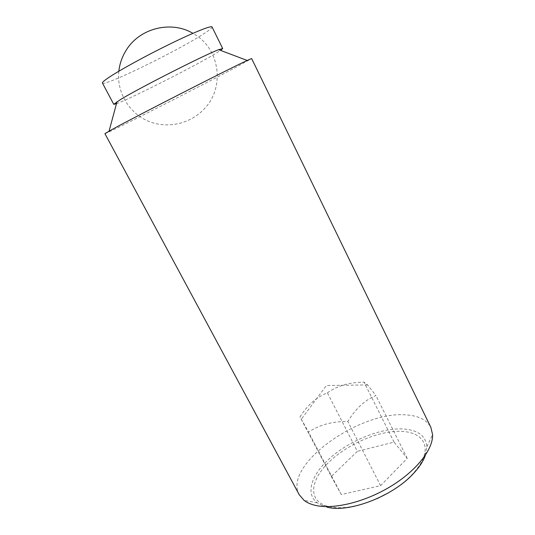 <?xml version="1.0" encoding="UTF-8"?>
<svg xmlns="http://www.w3.org/2000/svg" width="535" height="535" viewBox="0 0 535 535"><rect width="100%" height="100%" fill="white"/><g stroke="black" fill="none" stroke-linecap="round" stroke-linejoin="round"><path stroke-width="0.4" stroke-dasharray="2.67 2.01" d="M327.387 392.83C337.511 385.735 349.736 382.177 364.074 382.157L367.572 384.912L375.931 395.526C364.897 400.053 355.534 408.72 347.844 421.526C332.422 421.279 319.315 424.817 308.534 432.133L300.001 416.859C307.511 405.022 316.64 397.01 327.387 392.83L357.367 451.319L331.305 476.491L300.001 416.859M299.212 494.708C282.574 465.029 361.312 409.623 407.369 415.02C419.126 415.983 426.957 420.095 430.842 427.351M425.412 455.185L426.863 446.772C426.007 436.507 418.885 430.642 405.49 429.177C382.779 426.703 347.977 440.807 327.875 460.093C311.096 475.715 305.411 494.019 317.295 502.84L322.659 505.789L326.952 507.12M104.913 133.636C105.094 134.639 198.445 87.292 236.41 67.049L251.644 58.549M116.469 103.71C129.37 99.162 188.608 69.303 212.482 55.386L220.614 50.417M102.452 83.052C103.516 86.971 175.453 51.935 202.243 34.762C208.998 30.502 212.268 27.9 212.054 26.964M377.061 498.653C355.474 507.762 338.1 510.015 324.952 505.414C307.418 498.774 311.31 478.444 329.787 461.344C346.158 445.869 371.992 433.684 393.118 431.591C414.204 429.478 428.515 438.392 424.469 454.489C422.797 460.889 418.637 467.623 411.977 474.705C405.617 481.353 397.793 487.378 388.504 492.795M331.305 476.491L341.297 494.567L380.606 485.653L407.215 458.341L394.041 442.131L357.367 451.319M394.041 442.131L364.074 382.157M341.297 494.567L308.534 432.133M407.215 458.341L375.931 395.526M380.606 485.653L347.844 421.526M118.837 71.242C116.503 92.756 129.537 113.634 148.817 121.385C168.104 129.196 191.376 123.538 205.065 107.99C225.061 86.67 219.945 47.969 192.894 33.337M367.572 384.912L326.383 385.521L301.365 419.159M317.295 502.84L304.054 500.345M324.952 505.414L322.659 505.789M424.469 454.489L426.114 452.844M426.863 446.772L432.581 434.58"/><path stroke-width="0.8" d="M315.122 505.321C310.608 504.237 306.923 502.579 304.054 500.345L299.212 494.708L104.913 133.636L113.634 128.627C138.792 114.905 230.766 67.965 247.19 60.448L251.644 58.549L430.842 427.351L432.581 434.58C433.283 449.112 416.725 470.599 390.677 486.422C364.656 502.265 333.225 509.755 315.122 505.321M220.614 50.417L222.7 48.571L218.675 49.681C204.831 54.757 139.274 88.041 120.442 99.584L113.754 104.325L116.469 103.71M222.7 48.571L212.054 26.964C211.486 25.312 194.406 32.093 170.297 43.857C146.229 55.593 119.76 70.112 108.772 77.501C104.231 80.558 102.125 82.403 102.452 83.052L113.754 104.325M326.952 507.12C348.532 513.172 392.376 496.594 413.16 473.836C419.246 467.383 423.332 461.163 425.412 455.185M388.504 492.795L377.061 498.653M192.894 33.337C170.986 20.19 139.073 28.268 125.906 50.698C122.007 57.071 119.653 63.919 118.837 71.242M117.011 101.704L109.06 131.129M218.675 49.681L247.19 60.448"/></g></svg>
